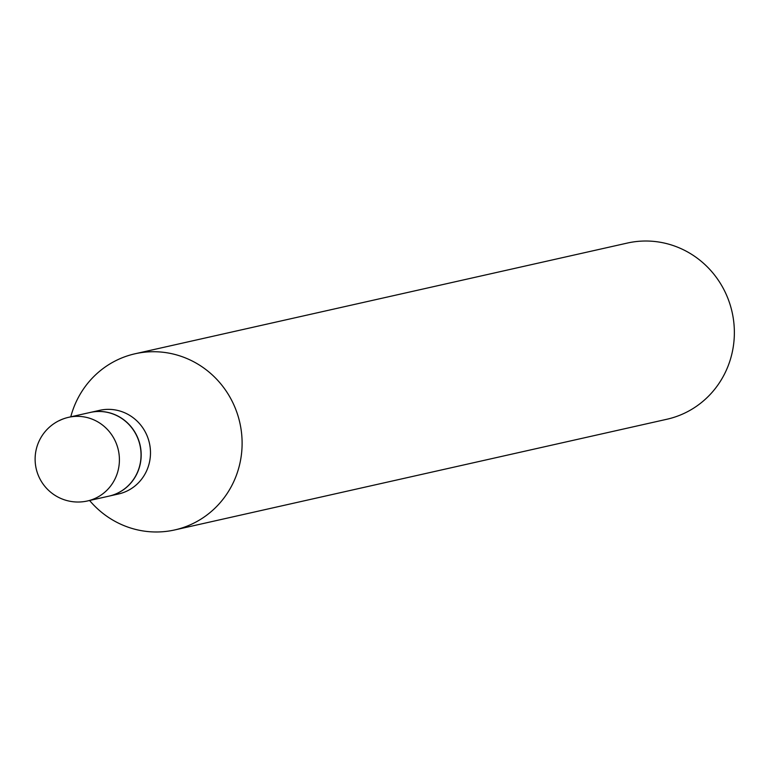 <?xml version="1.0" encoding="UTF-8"?>
<svg xmlns="http://www.w3.org/2000/svg" width="773" height="773" viewBox="0 0 773 773"><rect width="100%" height="100%" fill="white"/><g stroke="black" fill="none" stroke-linecap="round" stroke-linejoin="round"><path stroke-width="1.16" d="M59.308 420.647A42.882 41.336 77.3 0 1 68.594 417.314L90.219 412.453A42.882 41.336 77.3 0 1 138.551 440.291A42.882 41.336 77.3 0 1 118.317 492.778A42.882 41.336 77.3 0 1 109.032 496.121L87.407 500.981A42.882 41.336 77.3 0 0 96.693 497.638A42.882 41.336 77.3 0 0 114.955 440.426A42.882 41.336 77.3 0 0 68.594 417.314A42.882 42.882 0 0 0 39.423 477.878A42.882 42.882 0 0 0 87.407 500.981M90.286 412.434A42.882 41.336 77.3 0 1 90.364 412.415A42.882 41.336 77.3 0 1 136.724 435.528A42.882 41.336 77.3 0 1 109.177 496.082A42.882 41.336 77.3 0 1 109.109 496.102M90.364 412.415L99.659 410.328A42.882 41.336 77.3 0 1 146.029 433.44A42.882 41.336 77.3 0 1 118.482 493.995L109.177 496.082M70.768 416.821A90.286 87.049 77.3 0 1 135.101 353.763L627.347 243.06A90.286 87.049 77.3 0 1 724.977 291.73A90.286 87.049 77.3 0 1 666.964 419.237L174.717 529.94A90.286 87.049 77.3 0 1 89.581 500.489M135.101 353.763A90.286 87.049 77.3 0 1 232.721 402.433A90.286 87.049 77.3 0 1 174.717 529.94"/></g></svg>
